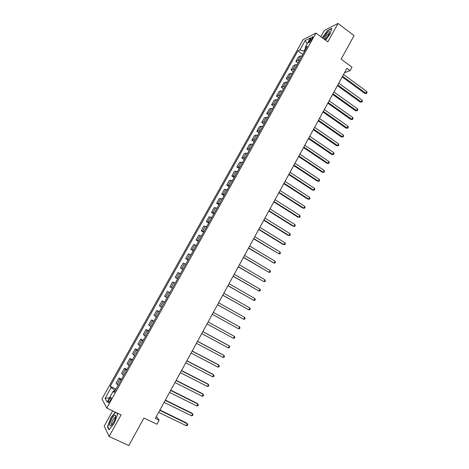 <?xml version="1.0" encoding="UTF-8"?>
<svg xmlns="http://www.w3.org/2000/svg" width="469" height="469" viewBox="0 0 469 469"><rect width="100%" height="100%" fill="white"/><g stroke="black" fill="none" stroke-linecap="round" stroke-linejoin="round"><path stroke-width="0.7" d="M110.086 400.895C111.241 398.562 111.452 397.407 110.719 397.431L109.207 399.312C108.046 401.64 107.835 402.795 108.573 402.777L110.086 400.895M112.671 410.903L104.206 426.116L109.089 436.487L128.811 445.55L143.93 418.031L156.945 424.246L159.149 420.218L156.406 416.46M303.056 39.701L101.966 398.943L106.762 408.106L315.965 33.059L303.056 39.701M315.965 33.059L327.813 41.864L338.02 23.45L324.36 30.403L320.855 36.699M338.02 23.45L354.054 35.603L341.121 59.147L351.99 67.173L350.085 70.667L346.896 68.322L155.345 418.395L159.149 420.218M310.091 39.531L309.229 41.079C308.596 42.286 308.52 42.843 309.018 42.755L312.301 38.417C312.934 37.215 313.005 36.658 312.512 36.752L310.091 39.531L311.211 40.352M305.612 48.114L303.924 51.127L299.967 49.884L297.944 50.869L110.291 386.257L116.066 389.059M299.967 49.884L305.172 40.569L310.519 37.854L305.231 47.328L305.946 48.817M114.712 391.486L113.24 391.152L114.102 392.582L307.353 46.296L305.231 47.328M113.24 391.152L107.131 402.097L105.103 398.345L111.106 387.611L110.291 386.257M109.089 436.487L121.061 414.877L106.762 408.106M344.522 72.66L350.085 70.667M304.445 51.508L303.924 51.127M115.368 390.319L114.753 390.02L114.02 391.328M297.944 50.869L302.827 54.41M301.901 56.069L300.377 56.016L298.36 56.954L295.857 61.427L298.032 62.993M118.124 385.377L116.136 383.097L118.985 378.002L121.535 379.257M123.646 375.481L121.612 373.306L124.449 368.229L126.988 369.49M129.145 365.627L127.064 363.551L129.89 358.492L132.416 359.764M134.626 355.807L132.493 353.831L135.307 348.789L137.822 350.079M140.084 346.028L137.898 344.146L140.706 339.128L143.209 340.424M145.519 336.285L143.291 334.503L146.082 329.502L148.573 330.809M150.936 326.582L148.655 324.9L151.44 319.917L153.92 321.23M156.329 316.915L154.002 315.326L156.775 310.367L159.243 311.692M161.705 307.283L159.331 305.794L162.092 300.852L164.549 302.183M167.058 297.692L164.637 296.297L167.386 291.372L169.837 292.715L167.386 291.372M172.393 288.13L169.925 286.835L172.363 288.183M169.925 286.835L172.662 281.928L175.154 283.176M177.704 278.615L175.189 277.408L177.616 278.768M175.189 277.408L177.921 272.518L180.459 273.679M182.998 269.13L180.436 268.016L182.851 269.382M180.436 268.016L183.156 263.15L185.742 264.211M188.268 259.679L185.665 258.659L188.069 260.037M185.665 258.659L188.374 253.811L191 254.784M193.521 250.27L190.871 249.344L193.263 250.727M190.871 249.344L193.568 244.507L196.247 245.393M198.75 240.896L196.06 240.058L198.44 241.453M196.06 240.058L198.75 235.245L201.465 236.03M203.968 231.551L201.224 230.807L203.599 232.214M201.224 230.807L203.904 226.011L206.671 226.709M209.156 222.247L206.372 221.591L208.734 223.004M206.372 221.591L209.045 216.813L211.853 217.423M214.333 212.979L211.501 212.41L213.852 213.835M211.501 212.41L214.163 207.65L217.012 208.172M219.486 203.745L216.614 203.265L218.953 204.695M216.614 203.265L219.263 198.522L222.159 198.956M224.622 194.541L221.708 194.154L224.035 195.591M221.708 194.154L224.346 189.429L227.283 189.775M229.734 185.378L226.779 185.073L229.095 186.521M226.779 185.073L229.405 180.366L232.389 180.624M234.828 176.244L231.833 176.027L234.137 177.487M231.833 176.027L234.453 171.337L237.472 171.513M239.905 167.152L236.868 167.017L239.161 168.482M236.868 167.017L239.477 162.344L242.537 162.432M244.965 158.088L243.563 157.772L241.881 158.041L244.167 159.513M241.881 158.041L244.484 153.386L246.178 153.082L247.591 153.386M250.006 149.06L248.588 148.767L246.882 149.095L249.156 150.578M246.882 149.095L249.473 144.458L251.196 144.094L252.615 144.376M255.025 140.061L253.6 139.791L251.859 140.184L254.128 141.673M251.859 140.184L254.438 135.559L256.197 135.142L257.628 135.394M260.025 131.097L258.589 130.857L256.819 131.302L259.076 132.803M256.819 131.302L259.392 126.7L261.18 126.22L262.622 126.454M265.008 122.169L263.566 121.946L261.761 122.456L264.006 123.963M261.761 122.456L264.323 117.871L266.14 117.332L267.594 117.537M269.974 113.275L268.52 113.076L266.685 113.645L268.925 115.157M266.685 113.645L269.241 109.072L271.088 108.474L272.548 108.661M274.922 104.411L273.456 104.235L271.592 104.863L273.82 106.387M271.592 104.863L274.136 100.307L276.012 99.651L277.484 99.815M279.846 95.576L278.375 95.43L276.481 96.11L278.697 97.646M276.481 96.11L279.014 91.572L280.925 90.863L282.402 90.998M284.759 86.783L283.27 86.654L281.353 87.392L283.557 88.934M281.353 87.392L283.88 82.872L285.814 82.098L287.304 82.216M289.649 78.012L288.154 77.907L286.207 78.704L288.4 80.252M286.207 78.704L288.722 74.202L290.686 73.375L292.187 73.469M294.526 69.283L293.019 69.195L291.044 70.051L293.225 71.61M291.044 70.051L293.547 65.566L295.54 64.681L297.053 64.751M299.38 60.577L297.868 60.519L295.857 61.427M164.49 302.288L162.092 300.852M159.126 311.903L156.775 310.367M153.744 321.546L151.44 319.917M148.339 331.231L146.082 329.502M142.91 340.957L140.706 339.128M137.464 350.718L135.307 348.789M131.994 360.514L129.89 358.492M126.507 370.352L124.449 368.229M120.996 380.23L118.985 378.002M111.106 387.611L114.753 390.02M307.172 43.852L305.172 40.569M105.103 398.345L109.57 397.724M325.533 40.17L330.106 34.079L331.741 28.427L327.643 30.491L322.238 37.719M115.356 412.175L110.995 417.574L107.465 426.749L108.955 429.833L114.084 423.519L117.631 414.203L116.904 412.913M107.946 426.972L107.465 426.749M342.171 76.957L364.87 93.501L365.879 93.22L342.575 76.218M366.811 91.49L367.034 92.686L366.658 93.372L365.879 93.22L366.811 91.49L343.525 74.477M366.658 93.372L364.87 93.501M337.399 85.669L360.204 102.131L361.206 101.867L337.791 84.959M362.138 100.137L362.367 101.322L361.992 102.013L361.206 101.867L362.138 100.137L338.747 83.206M361.992 102.013L360.204 102.131M332.615 94.416L355.525 110.79L356.51 110.549L332.996 93.724M357.454 108.814L357.689 109.986L357.314 110.684L356.51 110.549L357.454 108.814L333.957 91.971M357.314 110.684L355.525 110.79M327.813 103.192L350.83 119.478L351.803 119.267L328.177 102.529M352.747 117.52L352.987 118.686L352.612 119.384L351.803 119.267L352.747 117.52L329.144 100.765M352.612 119.384L350.83 119.478M322.994 111.997L346.116 128.201L347.078 128.008L323.346 111.364M348.027 126.255L348.274 127.416L347.892 128.119L347.078 128.008L348.027 126.255L324.314 109.594M347.892 128.119L346.116 128.201M324.923 39.718L325.158 39.496C327.948 36.418 329.414 33.885 329.543 31.892C329.285 31.253 328.464 31.593 327.086 32.912L323.217 38.446M329.162 33.692L327.538 34.507C325.855 36.324 324.853 37.971 324.542 39.437M322.414 37.854L327.72 30.761L331.636 28.791M111.78 418.864C109.007 424.949 108.996 427.007 111.751 425.02L113.586 422.329C115.374 418.87 116.013 416.513 115.515 415.27C114.741 414.754 113.492 415.95 111.78 418.864M115.556 417.404L115.028 417.322L112.976 419.831C111.516 422.745 111.176 424.398 111.95 424.785M109.189 429.54L107.776 426.632L111.2 417.738L115.597 412.292M116.699 412.814L117.567 414.367M318.158 120.838L341.379 136.954L342.335 136.784L318.492 120.228M343.285 135.031L343.537 136.18L343.161 136.884L342.335 136.784L343.285 135.031L319.465 118.452M343.161 136.884L341.379 136.954M313.304 129.714L336.631 145.736L337.574 145.595L313.62 129.127M338.53 143.831L338.788 144.974L338.407 145.677L337.574 145.595L338.53 143.831L314.599 127.345M338.407 145.677L336.631 145.736M308.432 138.619L331.87 154.553L332.797 154.436L308.737 138.062M333.758 152.665L334.022 153.803L333.641 154.506L332.797 154.436L333.758 152.665L309.716 136.274M333.641 154.506L331.87 154.553M303.537 147.559L327.086 163.405L328.007 163.312L303.83 147.026M328.962 161.535L329.232 162.661L328.851 163.37L328.007 163.312L328.962 161.535L304.809 145.232M328.851 163.37L327.086 163.405M298.63 156.529L322.285 172.287L323.194 172.217L298.905 156.03M324.155 170.435L324.431 171.548L324.05 172.264L323.194 172.217L324.155 170.435L299.89 154.225M324.05 172.264L322.285 172.287M293.7 165.534L317.466 181.198L318.363 181.157L293.963 165.059M319.33 179.363L319.612 180.471L319.225 181.186L318.363 181.157L319.33 179.363L294.954 163.253M319.225 181.186L317.466 181.198M288.757 174.574L312.63 190.15L313.515 190.127L288.998 174.128M314.482 188.333L314.775 189.429L314.388 190.15L313.515 190.127L314.482 188.333L289.994 172.311M314.388 190.15L312.63 190.15M283.792 183.649L307.775 199.126L308.649 199.132L284.021 183.227M309.622 197.326L309.915 198.422L309.528 199.137L308.649 199.132L309.622 197.326L285.017 181.403M309.528 199.137L307.775 199.126M278.809 192.753L302.904 208.142L303.765 208.172L279.02 192.36M304.744 206.36L305.043 207.445L304.651 208.166L303.765 208.172L304.744 206.36L280.022 190.531M273.808 201.893L298.014 217.188L298.864 217.241L274.007 201.529M299.843 215.423L300.154 216.496L299.761 217.223L298.864 217.241L299.843 215.423L275.01 199.694M268.79 211.068L293.107 226.269L293.94 226.345L268.972 210.733M294.925 224.522L295.241 225.589L294.849 226.316L293.94 226.345L294.925 224.522L269.98 208.893M263.748 220.278L288.177 235.379L289.004 235.485L263.912 219.973M289.994 233.656L290.311 234.711L289.918 235.444L289.004 235.485L289.994 233.656L264.926 218.12M258.689 229.523L283.235 244.525L284.044 244.66L258.841 229.247M285.041 242.825L285.369 243.868L284.97 244.601L284.044 244.66L285.041 242.825L259.855 227.389M253.612 238.803L279.073 253.87L253.747 238.557M280.069 252.023L280.403 253.061L280.005 253.799L279.073 253.87L280.069 252.023L254.767 236.693M248.517 248.113L274.078 263.109L248.634 247.896M275.074 261.256L275.42 262.288L275.022 263.027L274.078 263.109L275.074 261.256L249.66 246.026M243.399 257.463L269.065 272.389L243.505 257.276M270.068 270.531L270.42 271.545L270.015 272.29L269.065 272.389L270.068 270.531L244.531 255.4M238.264 266.849L264.035 281.699L238.352 266.691M265.038 279.835L265.395 280.843L264.991 281.588L264.035 281.699L265.038 279.835L239.383 264.809M233.111 276.27L258.982 291.044L233.181 276.141M259.996 289.174L260.354 290.17L259.955 290.921L258.982 291.044L259.996 289.174L234.219 274.248M227.934 285.727L253.911 300.43L227.987 285.627M254.931 298.548L255.3 299.539L254.89 300.289L253.911 300.43L254.931 298.548L229.03 283.727M222.74 295.218L248.822 309.845L222.781 295.153M249.842 307.957L250.217 308.936L249.813 309.692L248.822 309.845L249.842 307.957L223.824 293.242M217.528 304.744L243.716 319.295L217.546 304.709M244.742 317.402L245.123 318.375L244.712 319.131L243.716 319.295L244.742 317.402L218.595 302.798M212.293 314.312L238.586 328.787L212.299 314.306M239.618 326.887L240.005 327.843L239.595 328.605L238.586 328.787L239.618 326.887L213.348 312.389M233.445 338.307L234.459 338.114L234.869 337.352L234.471 336.402L208.095 321.992L234.471 336.402L233.445 338.307L207.028 323.944M202.796 331.677L229.312 345.958L228.274 347.869L201.734 333.611M202.825 331.624L228.643 345.53L229.716 346.896L229.3 347.658L228.274 347.869M197.484 341.373L224.129 355.543L223.092 357.466L196.423 343.32M197.531 341.291L223.473 355.092L224.54 356.475L224.123 357.243L223.092 357.466M192.161 351.111L218.929 365.175L217.886 367.104L191.088 353.063M192.22 351L218.284 364.689L219.345 366.09L218.929 366.864L217.886 367.104M186.809 360.89L213.706 374.837L212.656 376.771L185.736 362.848M186.891 360.743L213.078 374.321L214.134 375.745L213.712 376.519L212.656 376.771M181.439 370.703L208.465 384.539L207.415 386.479L180.366 372.667M181.538 370.522L207.849 383.994L208.898 385.436L208.476 386.21L207.415 386.479M176.051 380.552L203.2 394.277L202.145 396.229L174.966 382.528M176.168 380.341L202.602 393.702L203.646 395.162L203.224 395.942L202.145 396.229M170.64 390.443L197.918 404.049L196.863 406.007L169.555 392.43M170.775 390.196L197.332 403.446L198.369 404.923L197.947 405.708L196.863 406.007M165.205 400.374L192.618 413.863L191.557 415.827L164.115 402.367M165.358 400.092L192.044 413.23L193.076 414.725L192.648 415.511L191.557 415.827M159.753 410.34L187.295 423.712L186.228 425.688L158.657 412.339M159.923 410.029L186.738 423.05L187.758 424.568L187.33 425.354L186.228 425.688M297.868 60.519L300.377 56.016M293.019 69.195L295.54 64.681M288.154 77.907L290.686 73.375M283.27 86.654L285.814 82.098M278.375 95.43L280.925 90.863M273.456 104.235L276.012 99.651M268.52 113.076L271.088 108.474M263.566 121.946L266.14 117.332M258.589 130.857L261.18 126.22M253.6 139.791L256.197 135.142M248.588 148.767L251.196 144.094M243.563 157.772L246.178 153.082M238.516 166.812L241.142 162.104M233.445 175.881L236.083 171.162M228.362 184.991L231.006 180.248M223.256 194.131L225.911 189.37M218.132 203.306L220.799 198.528M212.99 212.516L215.67 207.72M207.831 221.761L210.517 216.948M202.649 231.041L205.346 226.21M197.449 240.357L200.152 235.508M192.226 249.701L194.946 244.836M186.984 259.087L189.711 254.204M181.726 268.508L184.464 263.607M176.444 277.97L179.193 273.046M171.144 287.462L173.899 282.52M165.821 296.994L168.588 292.029M160.48 306.556L163.259 301.579M155.116 316.159L157.906 311.164M149.734 325.803L152.536 320.784M144.329 335.476L147.143 330.44M138.906 345.19L141.726 340.136M133.46 354.945L136.291 349.868M127.99 364.735L130.839 359.641M122.503 374.561L125.364 369.449M116.998 384.428L119.865 379.292M310.173 41.77L309.229 41.079M111.153 397.642L110.719 397.431M312.841 36.992L312.512 36.752M329.297 33.352L329.543 31.892M329.091 33.862L328.769 33.621M115.521 417.551L115.028 417.322M115.538 417.375L115.515 415.27"/></g></svg>
